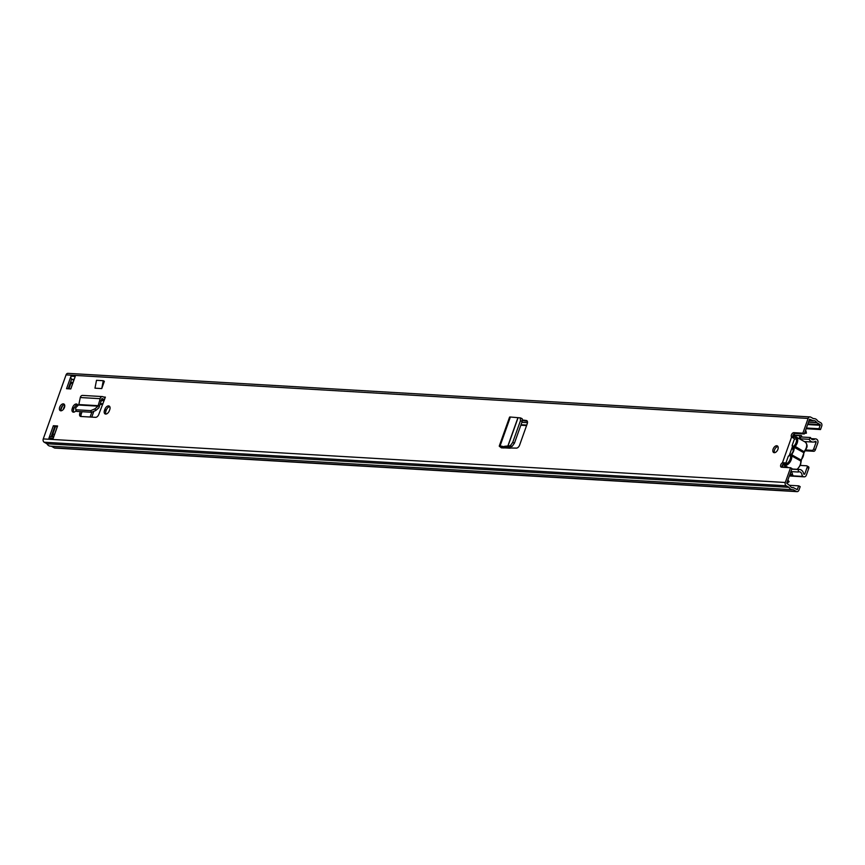 <?xml version="1.0" encoding="UTF-8"?>
<svg xmlns="http://www.w3.org/2000/svg" width="865" height="865" viewBox="0 0 865 865"><rect width="100%" height="100%" fill="white"/><g stroke="black" fill="none" stroke-linecap="round" stroke-linejoin="round"><path stroke-width="1.3" d="M777.938 446.545A3.784 2.238 -60.8 0 0 774.975 448.924A3.784 2.238 -60.8 0 0 774.499 452.687M776.738 445.745A3.784 2.238 -60.8 0 0 773.321 448.6A3.784 2.238 -60.8 0 0 773.656 452.525A3.784 2.238 -60.8 0 0 774.272 452.698A3.784 2.238 -60.8 0 0 777.7 449.843A3.784 2.238 -60.8 0 0 777.354 445.918A3.784 2.238 -60.8 0 0 776.738 445.745M109.758 409.588A3.86 2.281 -60.8 0 0 109.206 406.063A3.86 2.281 -60.8 0 0 108.579 405.89A3.86 2.281 -60.8 0 0 104.881 409.296L104.492 410.378A3.86 2.281 -60.8 0 0 105.043 413.892A3.86 2.281 -60.8 0 0 109.368 410.659L109.758 409.588M64.497 404.658A3.784 2.238 -60.8 0 0 61.545 407.037A3.784 2.238 -60.8 0 0 61.058 410.81M63.307 403.858A3.784 2.238 -60.8 0 0 59.88 406.712A3.784 2.238 -60.8 0 0 60.226 410.637A3.784 2.238 -60.8 0 0 60.831 410.81A3.784 2.238 -60.8 0 0 64.259 407.956A3.784 2.238 -60.8 0 0 63.923 404.031A3.784 2.238 -60.8 0 0 63.307 403.858M77.828 405.75A3.86 2.281 -60.8 0 0 76.974 404.171A3.86 2.281 -60.8 0 0 76.358 403.998A3.86 2.281 -60.8 0 0 72.649 407.404L72.271 408.485A3.86 2.281 -60.8 0 0 72.822 412A3.86 2.281 -60.8 0 0 75.839 410.94M101.551 399.457L104.481 399.63A2.855 2.217 -86.6 0 1 103.854 399.414L102.502 398.657A0.843 0.649 93.4 0 0 101.605 399.208L101.162 401.144L99.724 400.333L100.102 398.689A2.855 2.217 -86.6 0 1 102.394 396.57A2.855 2.217 -86.6 0 1 103.162 396.808L104.514 397.554A0.843 0.649 93.4 0 0 105.379 397.121L98.74 414.53A3.363 1.99 -60.8 0 1 95.583 417.341L80.845 416.476A3.363 1.99 -60.8 0 1 80.304 416.314A3.363 1.99 -60.8 0 1 79.764 413.416L80.348 411.61M53.36 425.731L48.905 438.231L53.143 438.479L57.598 425.98L53.36 425.731L54.776 426.521L51.111 436.825M70.789 388.936L75.233 376.437L70.995 376.189L66.551 388.688L70.789 388.936M802.861 433.181L808.105 418.444A2.519 1.957 -86.6 0 1 810.029 416.919A2.519 1.957 -86.6 0 1 810.71 417.125L813.468 418.671A5.709 4.422 -86.6 0 1 814.289 418.628A5.709 4.422 -86.6 0 1 817.63 420.996L820.798 422.769A2.519 1.957 -86.6 0 1 821.75 426.077L820.517 429.548L819.09 428.759L820.139 424.629L816.484 422.509A3.698 2.865 -86.6 0 0 814.17 420.639A3.698 2.865 -86.6 0 0 813.338 420.747L809.532 419.244L804.277 433.981L802.861 433.181L793.854 432.651A2.519 1.492 -60.8 0 0 791.659 434.371A2.519 1.492 -60.8 0 0 791.605 437.02L795.086 439.182M789.345 485.297L798.763 485.86L800.179 486.649L798.946 490.12A2.519 1.957 -86.6 0 1 797.022 491.644A2.519 1.957 -86.6 0 1 796.351 491.439L793.173 489.666A5.709 4.422 -86.6 0 1 792.362 489.72L50.311 446.145A5.709 4.422 -86.6 0 1 46.969 443.777L44.202 442.231A2.519 1.957 -86.6 0 1 43.25 438.923L66.054 374.88A2.519 1.957 -86.6 0 1 67.978 373.356L810.029 416.919M792.362 489.72A5.709 4.422 -86.6 0 1 789.021 487.341L786.253 485.795A2.519 1.957 -86.6 0 1 785.301 482.486L790.556 467.749L781.538 467.219A2.519 1.492 -60.8 0 1 781.138 467.1A2.519 1.492 -60.8 0 1 780.717 465.002A2.519 1.492 -60.8 0 1 782.436 462.775L783.852 463.564A2.519 1.492 -60.8 0 0 782.068 467.251M522.514 419.979L526.32 420.498A3.363 1.99 -60.8 0 1 526.763 420.639A3.363 1.99 -60.8 0 1 527.239 423.699L519.595 445.151A3.363 1.99 -60.8 0 1 516.491 448.113L501.43 447.865L500.154 446.881A2.855 0.638 -160.4 0 1 499.267 446.037A2.855 0.638 -160.4 0 1 500.1 445.875L505.928 447.108L512.015 446.502L514.437 443.183L512.718 442.426L510.285 445.745L504.5 446.318M101.756 388.58L94.977 388.18L96.502 380.308L103.281 380.708L101.756 388.58L104.351 381.303L103.281 380.708M522.428 420.563L527.293 421.233M81.169 416.487A3.363 1.99 119.2 0 1 81.191 414.216L81.991 411.708M109.79 406.68A3.86 2.281 -60.8 0 0 106.298 410.086L105.919 411.167A3.86 2.281 -60.8 0 0 105.876 414.065M77.569 404.788A3.86 2.281 -60.8 0 0 74.076 408.193L73.687 409.275A3.86 2.281 -60.8 0 0 73.655 412.173M70.995 376.189A2.357 1.827 93.4 0 0 71.654 379.13L68.216 388.785M57.349 426.672L54.776 426.521M798.763 485.86L797.141 489.633L793.313 487.601A3.698 2.865 -86.6 0 1 792.481 487.709A3.698 2.865 -86.6 0 1 790.156 485.838L786.728 483.286L791.972 468.549L790.556 467.749M804.277 433.981L795.27 433.452A2.519 1.492 -60.8 0 0 793.216 434.911A2.519 1.492 -60.8 0 0 792.816 437.528M73.839 380.373L71.882 379.281A2.357 1.827 93.4 0 1 71.654 379.13M797.022 491.644L54.971 448.081A2.519 1.957 -86.6 0 1 54.29 447.875L51.316 446.21M819.09 428.759L806.407 428.013M820.517 429.548L806.158 428.705M789.021 487.341L46.969 443.777M51.089 436.879A2.357 1.827 93.4 0 0 48.905 438.231M791.605 437.02L782.436 462.775L784.469 463.348M784.241 462.797L786.577 463.078M783.506 462.721L784.22 463.402M99.724 400.333L98.026 406.161L94.891 408.886L90.706 410.637L75.774 409.761L75.72 407.761L78.834 404.561L80.283 397.522A2.855 2.217 -86.6 0 1 82.575 395.413L102.394 396.57M75.774 409.761L76.682 411.405L75.774 409.761M90.706 410.637L91.549 412.27L76.682 411.405M91.549 412.27L95.734 410.518L98.87 407.793L101.162 401.144M520.222 417.849L520.449 420.704L522.157 421.514L522.168 418.703L520.46 417.892L510.372 417.017A2.855 0.638 -160.4 0 0 509.55 417.179L499.267 446.037M503.149 447.962A2.855 0.638 -160.4 0 0 502.641 447.638L501.408 446.664L505.928 447.108M520.449 420.704L512.718 442.426M522.157 421.514L514.437 443.183M794.167 445.81L803.985 451.66A6.552 3.882 -60.8 0 0 806.18 448.027A6.552 3.882 -60.8 0 0 805.239 442.058L796.254 437.03A6.552 3.882 119.2 0 1 797.195 442.999A6.552 3.882 119.2 0 1 795.011 446.632L794.157 448.351A1.676 0.995 119.2 0 1 793.724 448.178L793.529 447.01A1.676 0.995 119.2 0 1 793.605 446.74A1.676 0.995 119.2 0 1 794.167 445.81A5.709 3.384 -60.8 0 0 796.07 442.631A5.709 3.384 -60.8 0 0 792.805 437.495M793.291 450.87A2.357 1.395 -60.8 0 0 793.032 450.114L792.145 445.432A5.958 3.525 119.2 0 1 793.529 447.01M793.724 448.178A5.958 3.525 119.2 0 1 793.594 449.735A5.958 3.525 119.2 0 1 793.259 450.979A5.958 3.525 119.2 0 1 791.756 453.703A1.676 0.995 119.2 0 1 792.286 453.595L792.037 454.968L801.022 459.996A6.552 3.882 -60.8 0 0 803.65 452.611L794.665 447.583M792.145 445.432L794.362 439.225M783.42 463.845A5.709 3.384 -60.8 0 0 790.134 459.293A5.709 3.384 -60.8 0 0 790.524 456.039A1.676 0.995 119.2 0 1 790.642 455.077A1.676 0.995 119.2 0 1 790.751 454.806A5.958 3.525 119.2 0 1 788.329 456.158L791.702 453.855M786.123 462.375L788.329 456.158M794.157 448.351A6.552 3.882 119.2 0 1 792.286 453.595M791.756 453.703L790.772 454.785M786.004 466.3A2.519 1.957 -86.6 0 1 785.247 466.657L782.652 467.284M794.621 433.581L793.529 436.868M100.297 404.377L102.665 404.517M91.776 417.114L93.669 411.794M90.111 417.017L91.798 412.27M100.481 403.674L102.935 403.825M783.636 464.948L782.684 465.143A2.519 1.957 93.4 0 0 782.338 465.251M72.682 383.617A2.357 1.827 93.4 0 0 72.455 384.103L70.735 388.936M805.596 430.283A5.709 4.422 93.4 0 1 806.385 433.203L804.504 433.354M804.818 433.365A3.698 2.865 93.4 0 0 804.742 432.684M786.869 482.865A5.709 4.422 93.4 0 0 789.129 481.654L787.874 480.064M57.295 426.672L54.895 433.419A2.357 1.827 93.4 0 0 54.755 433.96M64.713 405.328L63.21 409.567M72.757 383.422L70.854 383.303L68.886 388.828M55.457 426.564L52.722 434.23L54.625 434.338M53.349 436.436A1.676 1.298 -86.6 0 1 52.722 434.23M70.854 383.303A1.676 1.298 -86.6 0 1 72.13 382.287L73.136 382.352M60.831 410.042A20.587 12.175 119.2 0 1 62.788 405.469M813.716 448.881L816.138 442.091L815.414 441.28A6.087 4.725 -86.6 0 1 812.851 442.069A6.087 4.725 -86.6 0 1 809.175 439.323L810.527 437.528A3.741 2.898 93.4 0 0 812.981 439.712A3.741 2.898 93.4 0 0 814.56 439.236A2.692 2.087 -86.6 0 1 815.23 438.923A2.692 2.087 -86.6 0 1 815.695 438.89A2.692 2.087 -86.6 0 1 816.409 439.106L816.711 439.269A2.855 2.217 -86.6 0 1 817.793 443.021L815.371 449.811L813.716 448.881A1.676 0.995 119.2 0 1 812.105 450.362L813.76 451.292A1.676 0.995 -60.8 0 0 815.371 449.811M805.12 450.795A1.676 0.995 119.2 0 1 805.283 450.795L813.76 451.292M800.32 465.424L806.613 465.792A1.676 0.995 119.2 0 1 806.883 465.867A1.676 0.995 119.2 0 1 807.121 467.403L808.775 468.322A1.676 0.995 -60.8 0 0 808.537 466.797A1.676 0.995 -60.8 0 0 808.267 466.722M808.775 468.322L806.364 475.112A2.855 2.217 -86.6 0 1 804.18 476.842A2.855 2.217 -86.6 0 1 803.412 476.615L803.109 476.442A2.692 2.087 -86.6 0 1 801.952 474.625A3.741 2.898 93.4 0 0 799.346 471.803A3.741 2.898 93.4 0 0 798.254 472.009L798.417 469.544A6.087 4.725 -86.6 0 1 799.476 469.457A6.087 4.725 -86.6 0 1 803.736 474.063L804.699 474.193L803.758 474.139M805.639 449.984L812.105 450.362M807.121 467.403L804.699 474.193M790.242 473.404L792.513 475.826L789.442 475.642M793.843 435.776L801.379 435.538L794.081 435.106M810.527 437.528L800.99 436.976L801.379 435.538L801.942 437.03M809.175 439.323L799.638 438.771L800.99 436.976M799.757 438.988A6.087 4.725 -86.6 0 1 799.638 438.771L799.595 436.111M803.109 476.442L793.573 475.891A2.692 2.087 -86.6 0 1 792.416 474.063A3.741 2.898 93.4 0 0 790.891 471.587L798.254 472.009M798.417 469.544L791.756 469.154M105.379 397.121L103.53 397.003M808.105 418.444L66.054 374.88M785.301 482.486L43.25 438.923M795.27 433.452L793.854 432.651M74.185 379.411L71.882 379.281M820.139 424.629L807.867 423.904M820.334 425.288L807.64 424.542M816.614 422.65L808.483 422.174M816.484 422.509L808.526 422.034M813.187 420.736L809.078 420.487L813.176 420.725M797.53 489.331L796.416 489.266M793.313 487.601L791.67 487.503M796.351 491.439L54.29 447.875M786.253 485.795L44.202 442.231M72.649 407.404L74.076 408.193M72.271 408.485L73.687 409.275M104.881 409.296L106.298 410.086M104.492 410.378L105.919 411.167M789.258 455.552L792.405 446.708M100.102 398.689L80.283 397.522M98.307 405.696L78.834 404.561M98.026 406.161L78.596 405.025M103.854 399.414L101.583 399.273M95.734 410.518L94.891 408.886M81.191 414.216L79.764 413.416M510.372 417.017L500.1 445.875M517.821 417.979L507.701 446.405M517.984 418L507.874 446.394M502.933 446.816L502.641 447.638M510.285 445.745L512.015 446.502M526.32 420.498L527.109 420.931M797.422 469.338L800.503 464.938L801.39 460.072L800.687 460.948A0.843 0.551 -9.8 0 1 800.763 461.661M804.331 451.498L803.65 452.611A0.843 0.551 170.2 0 1 803.899 452.914L801.368 459.834M803.726 453.336A0.843 0.551 170.2 0 0 803.899 452.914L806.44 448.275C807.596 446.308 807.196 444.242 805.239 442.058M797 469.306A6.552 3.882 -60.8 0 0 800.244 464.689A6.552 3.882 -60.8 0 0 800.687 460.948L791.702 455.92A6.552 3.882 119.2 0 1 791.259 459.661A6.552 3.882 119.2 0 1 783.917 465.132L788.361 467.619M792.037 454.968L791.702 455.92A0.843 0.551 -9.8 0 0 790.524 456.039M510.112 448.211L503.754 447.832M527.488 422.661L521.865 422.325M526.753 425.072L521.011 424.737M104.254 400.268L101.4 400.095M526.58 425.548L520.838 425.212M104.081 400.744L101.292 400.571M782.879 467.132L782.403 465.132M785.171 465.835L785.247 466.657M816.138 442.091L813.943 441.961M791.626 474.842L789.767 474.734M814.56 439.236L811.478 439.052M815.944 441.431L815.252 441.388M803.412 476.615L789.388 475.793M793.573 475.891L792.513 475.826M813.262 420.747L809.078 420.509M793.389 487.59L791.637 487.482M814.289 418.628L813.284 418.563M53.684 436.976L50.7 436.803M504.079 446.924L503.7 447.994M782.966 464.278L783.917 465.132M796.254 437.03L792.708 437.225M815.695 438.89L811.089 438.62M804.18 476.842L789.323 475.966M806.883 465.867L808.537 466.797M812.851 442.069L804.353 441.561M799.444 469.446L791.81 469.003"/></g></svg>
